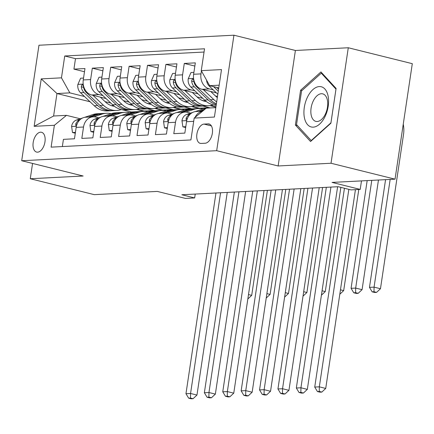 <?xml version="1.0" encoding="UTF-8"?>
<svg xmlns="http://www.w3.org/2000/svg" width="434" height="434" viewBox="0 0 434 434"><rect width="100%" height="100%" fill="white"/><g stroke="black" fill="none" stroke-linecap="round" stroke-linejoin="round"><path stroke-width="0.65" d="M37.584 152.171A10.199 5.718 -76 0 0 44.816 142.721A10.199 5.718 -76 0 0 41.534 132.283A10.199 5.718 -76 0 0 40.568 132.191A10.199 5.718 -76 0 0 33.337 141.641A10.199 5.718 -76 0 0 36.613 152.079A10.199 5.718 -76 0 0 37.584 152.171M233.942 35.197L38.962 45.234L21.7 160.732L216.68 150.69L233.942 35.197L295.397 50.48L278.14 165.972L331.023 163.249L348.285 47.756L295.397 50.48M348.285 47.756L412.3 63.673L395.038 179.166L332.037 182.41L360.204 189.414L361.479 180.897M32.561 163.434L30.271 178.737L94.287 194.654L157.287 191.41L185.459 198.414L194.654 197.942L195.235 194.069M331.023 163.249L395.038 179.166M62.35 146.556L63.429 139.352L74.464 138.788L76.167 127.39L83.529 127.016A12.749 10.405 -92.9 0 1 93.115 116.827A12.749 10.405 -92.9 0 1 95.637 117.072L98.681 117.831M83.529 127.016L81.825 138.408L92.86 137.838L94.563 126.446L101.919 126.066A12.749 10.405 -92.9 0 1 111.505 115.883A12.749 10.405 -92.9 0 1 114.028 116.128L117.077 116.887M101.919 126.066L100.216 137.459L111.256 136.889L112.959 125.497L120.316 125.117A12.749 10.405 -92.9 0 1 129.902 114.934A12.749 10.405 -92.9 0 1 132.424 115.178L135.473 115.938M120.316 125.117L118.612 136.515L129.647 135.945L131.35 124.553L138.712 124.173A12.749 10.405 -92.9 0 1 148.298 113.985A12.749 10.405 -92.9 0 1 150.82 114.234L153.864 114.988M138.712 124.173L137.008 135.565L148.043 134.996L149.746 123.603L157.103 123.223A12.749 10.405 -92.9 0 1 166.694 113.041A12.749 10.405 -92.9 0 1 169.211 113.285L172.26 114.044M157.103 123.223L155.399 134.616L166.439 134.052L168.142 122.654L175.499 122.279A12.749 10.405 -92.9 0 1 185.085 112.091A12.749 10.405 -92.9 0 1 187.607 112.341L190.656 113.095M175.499 122.279L173.795 133.672L184.835 133.102L186.533 121.71A12.749 10.405 -92.9 0 1 196.125 111.522L202.575 111.191M216.436 92.881L202.005 89.295A12.749 10.405 -92.9 0 1 193.629 74.263L195.327 62.87L184.293 63.435L194.85 66.06M198.04 93.831L183.609 90.245A12.749 10.405 87.1 0 1 175.233 75.207L176.936 63.814L165.897 64.384L176.459 67.01M179.643 94.78L165.213 91.189A12.749 10.405 87.1 0 1 156.837 76.156L158.54 64.764L147.506 65.333L158.063 67.959M161.253 95.724L146.822 92.138A12.749 10.405 87.1 0 1 138.441 77.106L140.144 65.708L129.11 66.277L139.667 68.903M142.857 96.673L128.426 93.082A12.749 10.405 87.1 0 1 120.05 78.049L121.753 66.657L110.713 67.227L121.276 69.852M124.46 97.617L110.03 94.032A12.749 10.405 87.1 0 1 101.654 78.999L103.357 67.606L92.317 68.171L102.88 70.796M360.204 189.414L351.008 189.891L338.205 186.707L181.851 194.757L194.654 197.942M208.098 123.874L204.051 124.086A9.879 5.544 -76 0 0 197.041 133.238A9.879 5.544 -76 0 0 200.22 143.35A9.879 5.544 -76 0 0 201.154 143.437L205.201 143.231A9.879 5.544 -76 0 0 212.21 134.079A9.879 5.544 -76 0 0 209.031 123.967A9.879 5.544 -76 0 0 208.098 123.874L209.904 124.325M90.039 101.757L56.968 93.532L53.61 116.008L66.483 115.346L54.375 125.285L51.109 147.137L190.911 139.938L194.177 118.086L206.286 108.147L215.812 107.659M54.375 125.285L34.145 126.327L41.235 78.88L61.465 77.838L64.731 55.986L204.533 48.792L201.267 70.639L221.503 69.597L214.407 117.044L194.177 118.086M172.504 109.563L162.544 110.079L162.5 110.388L154.716 108.457M129.196 102.109L123.462 100.683M102.912 95.572L98.995 94.601A12.749 10.405 -92.9 0 1 90.619 79.568L92.317 68.171M155.117 110.762L147.522 108.874M130.569 104.659L128.312 104.1M106.064 98.567L91.634 94.975L98.995 94.601M162.5 110.388L162.132 110.41M157.667 110.637L156.43 110.703M190.895 108.619L180.94 109.129L180.891 109.444L173.112 107.507M147.593 101.16L141.858 99.739M121.303 94.628L117.386 93.652A12.749 10.405 -92.9 0 1 109.01 78.619L110.713 67.227M173.513 109.813L165.913 107.925M148.965 103.71L146.708 103.151M180.891 109.444L180.528 109.46M176.063 109.693L174.826 109.753M209.291 107.67L199.336 108.185L199.287 108.495L191.502 106.558M165.983 100.216L160.254 98.789M139.699 93.679L135.782 92.702A12.749 10.405 -92.9 0 1 127.406 77.67L129.11 66.277M191.904 108.869L184.309 106.981M167.356 102.766L165.104 102.202M199.287 108.495L198.924 108.516M194.459 108.744L193.222 108.809M215.893 107.106L209.899 105.614M184.379 99.267L178.651 97.84M158.095 92.73L154.178 91.758A12.749 10.405 -92.9 0 1 145.802 76.726L147.506 65.333M210.3 107.92L202.705 106.032M185.752 101.816L183.495 101.258M212.855 107.795L211.613 107.86M202.776 98.323L197.041 96.896M176.486 91.786L172.569 90.809A12.749 10.405 -92.9 0 1 164.193 75.776L165.897 64.384M204.148 100.872L201.891 100.308M217.488 96.457L215.438 95.947M194.882 90.836L190.965 89.865A12.749 10.405 -92.9 0 1 182.589 74.832L184.293 63.435M213.278 89.892L209.362 88.916A12.749 10.405 -92.9 0 1 200.985 73.883L201.425 70.926M204.045 52.042L75.489 58.661L73.926 69.12L84.484 71.746M91.634 94.975A12.749 10.405 87.1 0 1 83.257 79.943L84.961 68.55L73.926 69.12M195.088 117.337A12.749 10.405 -92.9 0 1 202.504 111.25M66.483 115.346L80.29 118.78M219.17 85.183L209.644 85.672L201.267 70.639M218.758 87.939L209.644 85.672M278.14 165.972L216.68 150.69M30.271 178.737L83.154 176.014L21.7 160.732M133.574 111.88L131.225 111.999L122.307 109.78M154.108 110.513L144.153 111.023L144.104 111.337L136.319 109.401M110.8 103.059L105.071 101.632M84.516 96.522L69.847 92.871L56.968 93.532L41.235 78.88M144.104 111.337L143.741 111.354M139.276 111.587L138.034 111.652M185.085 112.091L177.728 112.471A12.749 10.405 87.1 0 0 168.142 122.654M210.702 105.489L215.942 106.791M166.694 113.041L159.332 113.42A12.749 10.405 87.1 0 0 149.746 123.603M192.305 106.438L199.336 108.185M148.298 113.985L140.941 114.364A12.749 10.405 87.1 0 0 131.35 124.553M173.909 107.382L180.94 109.129M129.902 114.934L122.545 115.314A12.749 10.405 87.1 0 0 112.959 125.497M155.518 108.332L162.544 110.079M111.505 115.883L104.149 116.258A12.749 10.405 87.1 0 0 94.563 126.446M137.122 109.276L144.153 111.023M75.489 58.661L64.731 55.986M61.465 77.838L69.847 92.871M93.115 116.827L85.753 117.207A12.749 10.405 87.1 0 0 76.167 127.39M34.145 126.327L53.61 116.008M320.938 71.952L300.588 90.256L295.391 125.041L310.543 141.517L330.892 123.213L336.09 88.427L320.938 71.952M297.399 125.54L295.391 125.041M301.918 90.587L300.588 90.256M344.444 188.258L314.731 387.074L319.326 386.835L325.728 388.43L355.435 189.663M348.844 189.349L319.326 386.835L319.261 391.441L317.422 391.539L319.983 392.173L321.822 392.081L319.261 391.441M321.822 392.081L325.728 388.43M314.731 387.074L317.422 391.539M206.551 80.127A8.447 6.895 87.1 0 0 209.264 86.084L217.825 94.2M213.539 86.643L218.28 91.14M218.568 89.209L216.691 87.424M385.566 179.654L369.47 287.373L374.065 287.134L380.466 288.724L403.539 134.366A23.903 19.508 87.1 0 0 403.251 124.205M390.166 179.421L374.065 287.134L373.999 291.74L372.16 291.838L374.721 292.473L376.56 292.38L373.999 291.74M376.56 292.38L380.466 288.724M369.47 287.373L372.16 291.838M313.218 127.151A20.718 11.62 -76 0 0 328.207 106.243A20.718 11.62 -76 0 0 319.283 86.572A20.718 11.62 -76 0 0 304.294 107.475A20.718 11.62 -76 0 0 313.218 127.151M317.205 121.504A14.181 7.953 -76 0 0 327.263 108.364A14.181 7.953 -76 0 0 322.706 93.852A14.181 7.953 -76 0 0 321.361 93.722A14.181 7.953 -76 0 0 311.303 106.862A14.181 7.953 -76 0 0 315.86 121.379A14.181 7.953 -76 0 0 317.205 121.504M301.57 90.896L321.29 73.162L335.97 89.122L330.93 122.827L311.216 140.562L296.536 124.596L301.57 90.896M322.278 73.406L321.29 73.162M311.52 140.638L311.216 140.562M185.79 126.69L182.866 126.842L181.96 120.695A8.447 6.895 -92.9 0 1 186.777 114.392L192.799 112.379M194.926 111.674L203.28 108.885A24.38 19.899 -92.9 0 1 206.231 108.191M206.817 108.12A24.38 19.899 -92.9 0 1 207.636 108.061L211.13 107.876A24.38 19.899 87.1 0 0 210.316 107.941M212.524 107.827A24.38 19.899 -92.9 0 1 213.338 107.768L215.817 107.637M211.949 107.854A24.38 19.899 87.1 0 0 211.13 107.876M200.931 111.278L203.53 110.41M204.805 109.363L198.723 111.392M190.163 114.245A8.447 6.895 87.1 0 0 186.121 118.254L186.126 119.741L186.913 119.93M326.33 187.32L296.335 388.023L300.936 387.784L307.337 389.374L337.402 188.193A23.903 19.508 87.1 0 0 337.581 186.739M330.93 187.081L300.936 387.784L300.87 392.39L299.031 392.482L301.592 393.123L303.431 393.025L300.87 392.39M303.431 393.025L307.337 389.374M296.335 388.023L299.031 392.482M182.866 126.842L185.665 127.536M185.893 112.091L194.079 109.357A24.38 19.899 -92.9 0 1 198.436 108.533A24.38 19.899 -92.9 0 1 203.069 108.956M167.394 127.639L164.47 127.791L163.564 121.639A8.447 6.895 -92.9 0 1 168.387 115.335L174.403 113.328M176.529 112.618L184.884 109.835A24.38 19.899 -92.9 0 1 189.24 109.005L192.734 108.825A24.38 19.899 87.1 0 0 188.378 109.65L180.332 112.335M182.535 112.222L190.586 109.536A24.38 19.899 -92.9 0 1 194.942 108.712L198.436 108.533M193.841 108.804A24.38 19.899 87.1 0 0 192.734 108.825M171.772 115.194A8.447 6.895 87.1 0 0 167.725 119.198L167.73 120.69L168.517 120.88M307.934 188.264L277.939 388.967L282.539 388.728L288.941 390.323L319.006 189.143A23.903 19.508 87.1 0 0 319.185 187.683M312.534 188.031L282.539 388.728L282.474 393.34L280.635 393.432L283.196 394.067L285.035 393.974L282.474 393.34M285.035 393.974L288.941 390.323M277.939 388.967L280.635 393.432M164.47 127.791L167.269 128.486M167.502 113.035L175.689 110.307A24.38 19.899 -92.9 0 1 180.045 109.482A24.38 19.899 -92.9 0 1 184.672 109.905M149.003 128.589L146.079 128.735L145.173 122.589A8.447 6.895 -92.9 0 1 149.99 116.285L156.007 114.278M158.139 113.567L166.488 110.778A24.38 19.899 -92.9 0 1 170.844 109.954L174.343 109.775A24.38 19.899 87.1 0 0 169.987 110.599L161.936 113.285M164.144 113.171L172.195 110.486A24.38 19.899 -92.9 0 1 176.546 109.661L180.045 109.482M175.444 109.753A24.38 19.899 87.1 0 0 174.343 109.775M153.376 116.144A8.447 6.895 87.1 0 0 149.334 120.147L149.334 121.634L150.126 121.824M289.543 189.213L259.548 389.916L264.143 389.678L270.545 391.267L300.616 190.087A23.903 19.508 87.1 0 0 300.795 188.633M294.138 188.974L264.143 389.678L264.078 394.284L262.239 394.381L264.8 395.016L266.639 394.924L264.078 394.284M266.639 394.924L270.545 391.267M259.548 389.916L262.239 394.381M146.079 128.735L148.873 129.435M149.106 113.985L157.292 111.25A24.38 19.899 -92.9 0 1 161.649 110.426A24.38 19.899 -92.9 0 1 166.276 110.849M130.607 129.533L127.683 129.685L126.777 123.538A8.447 6.895 -92.9 0 1 131.594 117.229L137.616 115.222M139.743 114.511L148.097 111.728A24.38 19.899 -92.9 0 1 152.453 110.898L155.947 110.719A24.38 19.899 87.1 0 0 151.591 111.549L143.54 114.234M145.748 114.12L153.799 111.435A24.38 19.899 -92.9 0 1 158.155 110.605L161.649 110.426M157.054 110.703A24.38 19.899 87.1 0 0 155.947 110.719M134.979 117.088A8.447 6.895 87.1 0 0 130.938 121.091L130.938 122.583L131.73 122.773M271.147 190.157L241.152 390.86L245.752 390.627L252.154 392.217L282.219 191.036A23.903 19.508 87.1 0 0 282.398 189.582M275.747 189.924L245.752 390.627L245.687 395.233L243.843 395.325L246.403 395.965L248.248 395.868L245.687 395.233M248.248 395.868L252.154 392.217M241.152 390.86L243.843 395.325M127.683 129.685L130.482 130.379M193.906 72.375L190.982 72.527L188.21 78.869A8.447 6.895 87.1 0 0 190.868 87.028L204.598 100.053A24.38 19.899 87.1 0 0 216.17 105.256M203.291 89.616L213.799 99.576A24.38 19.899 87.1 0 0 216.68 101.865M210.702 91.46L215.834 96.326A20.241 16.519 87.1 0 0 217.32 97.585M216.398 103.731A24.38 19.899 -92.9 0 1 210.3 99.76L196.569 86.735A8.447 6.895 -92.9 0 1 193.879 80.99L193.325 79.368L192.642 79.118L191.953 79.693L191.671 81.104A8.447 6.895 87.1 0 0 194.361 86.849L208.092 99.869A24.38 19.899 87.1 0 0 216.278 104.545M367.169 180.604L351.073 288.317L355.674 288.084L362.075 289.673L378.459 180.023M371.77 180.365L355.674 288.084L355.609 292.69L353.764 292.782L356.325 293.422L358.169 293.324L355.609 292.69M358.169 293.324L362.075 289.673M351.073 288.317L353.764 292.782M175.515 73.324L172.591 73.476L169.819 79.813A8.447 6.895 87.1 0 0 172.472 87.977L186.202 100.997A24.38 19.899 87.1 0 0 199.445 106.2L202.938 106.021A24.38 19.899 87.1 0 0 204.04 105.929M203.79 101.024A20.241 16.519 87.1 0 0 205.022 100.444M184.895 90.565L195.403 100.525A24.38 19.899 87.1 0 0 208.64 105.728A24.38 19.899 87.1 0 0 213.208 104.827M192.305 92.404L197.437 97.27A20.241 16.519 87.1 0 0 206.345 101.534M208.64 105.728L205.146 105.907A24.38 19.899 -92.9 0 1 191.909 100.704L178.173 87.684A8.447 6.895 -92.9 0 1 175.488 81.939L174.935 80.312L174.246 80.068L173.557 80.637L173.28 82.053A8.447 6.895 87.1 0 0 175.971 87.798L189.701 100.818A24.38 19.899 87.1 0 0 202.938 106.021M206.036 101.296A20.241 16.519 -92.9 0 1 205.564 101.431M340.468 289.82L343.679 290.623L358.793 189.49M339.806 294.241L343.679 290.623M157.119 74.274L154.195 74.42L151.423 80.762A8.447 6.895 87.1 0 0 154.081 88.927L167.812 101.947A24.38 19.899 87.1 0 0 181.049 107.149L184.548 106.97A24.38 19.899 87.1 0 0 185.649 106.873M185.394 101.974A20.241 16.519 87.1 0 0 186.631 101.388M166.504 91.509L177.007 101.475A24.38 19.899 87.1 0 0 190.249 106.672A24.38 19.899 87.1 0 0 194.812 105.777M173.915 93.353L179.047 98.22A20.241 16.519 87.1 0 0 187.949 102.484M190.249 106.672L186.75 106.856A24.38 19.899 -92.9 0 1 173.513 101.654L159.783 88.628A8.447 6.895 -92.9 0 1 157.092 82.889L156.538 81.261L155.855 81.012L155.166 81.587L154.884 83.002A8.447 6.895 87.1 0 0 157.575 88.742L171.305 101.768A24.38 19.899 87.1 0 0 184.548 106.97M187.64 102.245A20.241 16.519 -92.9 0 1 187.168 102.381M322.071 290.769L325.283 291.567L340.858 187.363M321.41 295.185L325.283 291.567M138.723 75.218L135.799 75.37L133.026 81.706A8.447 6.895 87.1 0 0 135.685 89.871L149.415 102.891A24.38 19.899 87.1 0 0 162.658 108.093L166.151 107.914A24.38 19.899 87.1 0 0 167.253 107.822M166.998 102.918A20.241 16.519 87.1 0 0 168.235 102.337M148.108 92.458L158.611 102.419A24.38 19.899 87.1 0 0 171.853 107.621A24.38 19.899 87.1 0 0 176.416 106.721M155.518 94.297L160.651 99.164A20.241 16.519 87.1 0 0 169.553 103.428M171.853 107.621L168.359 107.8A24.38 19.899 -92.9 0 1 155.117 102.598L141.386 89.578A8.447 6.895 -92.9 0 1 138.696 83.833L138.142 82.21L137.459 81.961L136.77 82.531L136.488 83.946A8.447 6.895 87.1 0 0 139.178 89.692L152.909 102.712A24.38 19.899 87.1 0 0 166.151 107.914M169.244 103.189A20.241 16.519 -92.9 0 1 168.772 103.325M303.675 291.719L306.892 292.516L322.581 187.51M303.019 296.134L306.892 292.516M130.71 114.929L138.896 112.2A24.38 19.899 -92.9 0 1 143.253 111.375A24.38 19.899 -92.9 0 1 147.886 111.798M112.211 130.482L109.287 130.629L108.381 124.482A8.447 6.895 -92.9 0 1 113.203 118.178L119.22 116.171M121.346 115.46L129.701 112.672A24.38 19.899 -92.9 0 1 134.057 111.847L137.551 111.668A24.38 19.899 87.1 0 0 133.195 112.493L125.144 115.178M127.352 115.064L135.403 112.379A24.38 19.899 -92.9 0 1 139.759 111.554L143.253 111.375M138.658 111.647A24.38 19.899 87.1 0 0 137.551 111.668M116.583 118.037A8.447 6.895 87.1 0 0 112.542 122.041L112.547 123.527L113.334 123.717M252.751 191.106L222.756 391.81L227.356 391.571L233.758 393.166L263.823 191.98A23.903 19.508 87.1 0 0 264.002 190.526M257.351 190.868L227.356 391.571L227.291 396.177L225.452 396.275L228.013 396.909L229.852 396.817L227.291 396.177M229.852 396.817L233.758 393.166M222.756 391.81L225.452 396.275M109.287 130.629L112.086 131.328M120.332 76.167L117.408 76.319L114.636 82.655A8.447 6.895 87.1 0 0 117.288 90.82L131.019 103.84A24.38 19.899 87.1 0 0 144.262 109.042L147.755 108.863A24.38 19.899 87.1 0 0 148.857 108.766M148.607 103.867A20.241 16.519 87.1 0 0 149.838 103.287M129.712 93.402L140.22 103.368A24.38 19.899 87.1 0 0 153.457 108.571A24.38 19.899 87.1 0 0 158.025 107.67M137.122 95.247L142.254 100.113A20.241 16.519 87.1 0 0 151.162 104.377M153.457 108.571L149.963 108.75A24.38 19.899 -92.9 0 1 136.721 103.547L122.99 90.527A8.447 6.895 -92.9 0 1 120.299 84.782L119.751 83.154L119.062 82.905L118.373 83.48L118.097 84.896A8.447 6.895 87.1 0 0 120.782 90.641L134.518 103.661A24.38 19.899 87.1 0 0 147.755 108.863M150.853 104.138A20.241 16.519 -92.9 0 1 150.381 104.274M285.284 292.662L288.496 293.46L304.191 188.459M284.623 297.084L288.496 293.46M112.319 115.878L120.506 113.149A24.38 19.899 -92.9 0 1 124.862 112.319A24.38 19.899 -92.9 0 1 129.489 112.742M93.82 131.426L90.896 131.578L89.99 125.431A8.447 6.895 -92.9 0 1 94.807 119.122L100.824 117.115M102.956 116.404L111.305 113.621A24.38 19.899 -92.9 0 1 115.661 112.797L119.155 112.612A24.38 19.899 87.1 0 0 114.804 113.442L106.753 116.128M108.961 116.014L117.006 113.328A24.38 19.899 -92.9 0 1 121.363 112.498L124.862 112.319M120.261 112.596A24.38 19.899 87.1 0 0 119.155 112.612M98.192 118.981A8.447 6.895 87.1 0 0 94.151 122.985L94.151 124.477L94.938 124.666M234.36 192.05L204.365 392.754L208.96 392.52L215.362 394.11L245.427 192.929A23.903 19.508 87.1 0 0 245.611 191.475M238.955 191.817L208.96 392.52L208.895 397.126L207.056 397.219L209.617 397.859L211.456 397.761L208.895 397.126M211.456 397.761L215.362 394.11M204.365 392.754L207.056 397.219M90.896 131.578L93.69 132.272M101.936 77.111L99.012 77.263L96.24 83.599A8.447 6.895 87.1 0 0 98.898 91.764L112.628 104.789A24.38 19.899 87.1 0 0 125.865 109.986L129.365 109.807A24.38 19.899 87.1 0 0 130.466 109.715M130.211 104.811A20.241 16.519 87.1 0 0 131.448 104.231M111.316 94.352L121.824 104.312A24.38 19.899 87.1 0 0 135.066 109.514A24.38 19.899 87.1 0 0 139.629 108.619M118.732 96.196L123.858 101.057A20.241 16.519 87.1 0 0 132.766 105.321M135.066 109.514L131.567 109.693A24.38 19.899 -92.9 0 1 118.33 104.491L104.599 91.471A8.447 6.895 -92.9 0 1 101.909 85.726L101.355 84.104L100.672 83.854L99.983 84.429L99.701 85.84A8.447 6.895 87.1 0 0 102.391 91.585L116.122 104.605A24.38 19.899 87.1 0 0 129.365 109.807M132.457 105.082A20.241 16.519 -92.9 0 1 131.985 105.218M266.888 293.612L270.1 294.409L285.794 189.403M266.226 298.028L270.1 294.409M93.923 116.827L102.109 114.093A24.38 19.899 -92.9 0 1 106.466 113.269A24.38 19.899 -92.9 0 1 111.093 113.692M75.424 132.375L72.5 132.527L71.594 126.375A8.447 6.895 -92.9 0 1 76.411 120.072L82.433 118.064M84.559 117.354L92.914 114.565A24.38 19.899 -92.9 0 1 97.265 113.741L100.764 113.562A24.38 19.899 87.1 0 0 96.408 114.386L88.357 117.072M90.565 116.958L98.616 114.272A24.38 19.899 -92.9 0 1 102.972 113.448L106.466 113.269M101.871 113.54A24.38 19.899 87.1 0 0 100.764 113.562M79.796 119.93A8.447 6.895 87.1 0 0 75.755 123.934L75.755 125.426L76.547 125.616M215.964 193L185.969 393.703L190.564 393.464L196.971 395.059L227.036 193.879A23.903 19.508 87.1 0 0 227.215 192.419M220.564 192.761L190.564 393.464L190.499 398.07L188.66 398.168L191.22 398.803L193.059 398.71L190.499 398.07M193.059 398.71L196.971 395.059M185.969 393.703L188.66 398.168M72.5 132.527L75.299 133.222M83.54 78.06L80.615 78.212L77.843 84.549A8.447 6.895 87.1 0 0 80.502 92.713L94.232 105.733A24.38 19.899 87.1 0 0 107.475 110.936L110.968 110.757A24.38 19.899 87.1 0 0 112.07 110.659M111.815 105.76A20.241 16.519 87.1 0 0 113.052 105.18M92.925 95.296L103.428 105.261A24.38 19.899 87.1 0 0 116.67 110.464A24.38 19.899 87.1 0 0 121.232 109.563M100.335 97.14L105.467 102.006A20.241 16.519 87.1 0 0 114.37 106.27M116.67 110.464L113.176 110.643A24.38 19.899 -92.9 0 1 99.934 105.44L86.203 92.42A8.447 6.895 -92.9 0 1 83.512 86.675L82.959 85.048L82.276 84.804L81.587 85.373L81.304 86.789A8.447 6.895 87.1 0 0 83.995 92.534L97.726 105.554A24.38 19.899 87.1 0 0 110.968 110.757M114.061 106.032A20.241 16.519 -92.9 0 1 113.589 106.167M248.492 294.556L251.704 295.359L267.398 190.352M247.836 298.977L251.704 295.359M110.03 94.032L117.386 93.652M128.426 93.082L135.782 92.702M146.822 92.138L154.178 91.758M165.213 91.189L172.569 90.809M183.609 90.245L190.965 89.865M202.005 89.295L209.362 88.916M193.629 74.263L200.985 73.883M83.257 79.943L90.619 79.568M101.654 78.999L109.01 78.619M120.05 78.049L127.406 77.67M138.441 77.106L145.802 76.726M156.837 76.156L164.193 75.776M175.233 75.207L182.589 74.832M186.533 121.71L193.689 121.341M211.401 125.914L204.051 124.086M210.94 85.997L209.264 86.084M181.982 120.847L186.745 120.603M203.28 108.885L205.526 108.771M186.777 114.392L190.201 114.213M187.369 118.563L186.121 118.254M163.585 121.797L168.349 121.553M190.586 109.536L194.079 109.357M184.884 109.835L188.378 109.65M168.387 115.335L171.804 115.162M168.972 119.507L167.725 119.198M145.195 122.741L149.952 122.496M172.195 110.486L175.689 110.307M166.488 110.778L169.987 110.599M149.99 116.285L153.408 116.106M150.582 120.457L149.334 120.147M126.799 123.69L131.562 123.446M153.799 111.435L157.292 111.25M148.097 111.728L151.591 111.549M131.594 117.229L135.017 117.055M132.186 121.401L130.938 121.091M193.575 78.435L188.28 78.706M208.092 99.869L204.598 100.053M213.799 99.576L210.3 99.76M194.361 86.849L190.868 87.028M197.465 86.692L196.569 86.735M193.976 81.679L191.671 81.104M175.179 79.384L169.884 79.655M189.701 100.818L186.202 100.997M195.403 100.525L191.909 100.704M175.971 87.798L172.472 87.977M179.074 87.635L178.173 87.684M175.58 82.623L173.28 82.053M156.782 80.328L151.493 80.599M171.305 101.768L167.812 101.947M177.007 101.475L173.513 101.654M157.575 88.742L154.081 88.927M160.678 88.585L159.783 88.628M157.184 83.572L154.884 83.002M138.392 81.277L133.097 81.549M152.909 102.712L149.415 102.891M158.611 102.419L155.117 102.598M139.178 89.692L135.685 89.871M142.281 89.534L141.386 89.578M138.793 84.522L136.488 83.946M108.402 124.634L113.165 124.39M135.403 112.379L138.896 112.2M129.701 112.672L133.195 112.493M113.203 118.178L116.621 117.999M113.789 122.35L112.542 122.041M119.996 82.221L114.701 82.498M134.518 103.661L131.019 103.84M140.22 103.368L136.721 103.547M120.782 90.641L117.288 90.82M123.885 90.478L122.99 90.527M120.397 85.465L118.097 84.896M90.012 125.583L94.769 125.339M117.006 113.328L120.506 113.149M111.305 113.621L114.804 113.442M94.807 119.122L98.225 118.949M95.393 123.299L94.151 122.985M101.599 83.171L96.31 83.442M116.122 104.605L112.628 104.789M121.824 104.312L118.33 104.491M102.391 91.585L98.898 91.764M105.495 91.428L104.599 91.471M102.001 86.415L99.701 85.84M71.615 126.533L76.379 126.283M98.616 114.272L102.109 114.093M92.914 114.565L96.408 114.386M76.411 120.072L79.834 119.898M77.002 124.243L75.755 123.934M83.209 84.12L77.914 84.391M97.726 105.554L94.232 105.733M103.428 105.261L99.934 105.44M83.995 92.534L80.502 92.713M87.098 92.371L86.203 92.42M83.605 87.359L81.304 86.789"/></g></svg>
